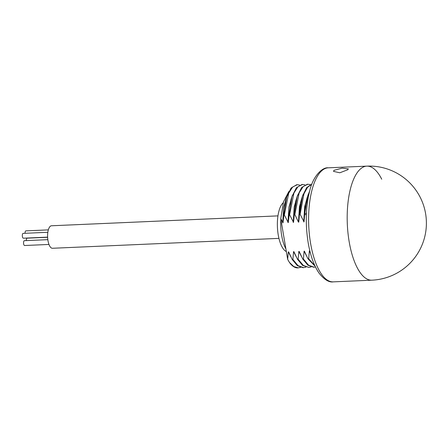 <?xml version="1.0" encoding="UTF-8"?>
<svg xmlns="http://www.w3.org/2000/svg" width="448" height="448" viewBox="0 0 448 448"><rect width="100%" height="100%" fill="white"/><g stroke="black" fill="none" stroke-linecap="round" stroke-linejoin="round"><path stroke-width="0.67" d="M300.602 267.383L297.87 267.893A41.569 16.038 -92.5 0 1 289.402 262.382L287.666 259.37L280.767 218.596L282.99 222.83L283.679 214.978L284.334 214.95L288.254 222.6L288.938 214.749L289.598 214.721L293.513 222.37L294.202 214.519L297.175 196.476L295.663 201.376L293.513 222.37M288.859 191.486L283.539 201.768L280.767 218.596M314.843 265.67L308.666 258.787L308.006 258.815L315.084 266.19M315.465 266.986L314.104 267.182L308.577 265.21L303.408 259.017L302.747 259.045L307.905 265.233L313.572 267.204M311.125 266.924L308.84 267.411L303.307 265.434L298.144 259.246L297.483 259.274L302.646 265.462L308.84 267.411M305.866 267.154L303.582 267.641L298.043 265.664L292.886 259.476L292.225 259.504L297.382 265.692L303.027 267.663M298.318 267.87L293.787 266.582L289.402 262.382M308.006 258.815L304.091 251.166L303.408 259.017M311.892 184.083L306.622 187.645L302.45 196.196L299.46 214.29L298.777 222.135L300.507 202.832L301.627 198.783M302.747 259.045L299.135 251.384L298.827 251.401L298.144 259.246M307.278 184.257L301.616 187.561L297.175 196.476M310.139 252.045L309.35 250.936L308.666 258.787M299.46 214.29L300.121 214.262L304.035 221.906L304.752 213.472L306.421 213.399M304.035 221.906L305.362 204.512L306.964 198.324M309.635 191.1L307.72 195.95L304.752 213.472M303.733 221.922L304.724 206.394L308.224 194.466M294.202 214.519L294.857 214.491L298.469 222.152L298.777 222.135M298.469 222.152L299.466 206.623L302.96 194.701M293.21 222.382L294.202 206.853L297.702 194.93M310.498 253.394L309.35 250.936L309.658 250.925M306.774 256.346L304.394 251.154M301.51 256.575L298.827 251.401L299.135 251.384M297.483 259.274L293.871 251.614L293.569 251.63L292.886 259.476M293.871 251.614L293.569 251.63L296.251 256.805M292.225 259.504L288.613 251.843L288.31 251.86L287.666 259.37M288.613 251.843L288.31 251.86L290.987 257.034M287.952 222.611L288.943 207.082L292.438 195.16M284.334 214.95L288.68 193.228L292.673 186.978L297.321 184.694L299.645 185.069M282.688 222.841L283.679 207.312L287.179 195.39M288.254 222.6L291.105 199.237M282.99 222.83L285.611 200.211L286.647 196.946L283.679 214.978M301.997 184.486L296.369 187.768L291.917 196.683L288.938 214.749M296.761 184.716L291.094 188.014L286.647 196.946M300.121 214.262L303.946 193.799L307.53 187.303L311.847 184.201M294.857 214.491L299.13 192.942L303.134 186.575L307.843 184.229L310.167 184.61M289.598 214.721L293.899 193.094L297.909 186.777L302.585 184.458L304.903 184.839M333.978 170.33L342.149 168.168L348.326 168.851L347.827 169.725L339.808 172.788L333.508 171.36L333.978 170.33M381.735 179.217A57.075 22.019 87.5 0 0 366.828 166.135A57.075 22.019 87.5 0 0 349.149 241.59A57.075 22.019 -92.5 0 0 371.812 280.179A57.075 22.019 -92.5 0 1 349.149 241.59A57.075 22.019 87.5 0 1 366.828 166.135L328.25 167.821A57.075 22.019 87.5 0 0 310.57 243.275A57.075 22.019 87.5 0 0 333.234 281.865C329 282.57 324.274 279.653 319.038 273.101C313.998 265.72 310.374 255.578 308.162 242.682C305.206 223.899 305.732 206.562 309.753 190.669C312.922 176.574 322.179 166.998 328.25 167.821M286.35 251.602L285.869 251.317A25.239 9.738 -92.5 0 1 277.463 228.032A25.239 9.738 -92.5 0 1 283.108 202.882A25.239 9.738 87.5 0 1 283.248 202.759M285.891 248.864A28.028 10.814 -92.5 0 1 280.879 219.257M277.95 215.88L51.47 225.775A11.262 4.346 87.5 0 0 50.165 226.374A11.262 4.346 87.5 0 0 47.751 238.958A11.262 4.346 87.5 0 0 52.455 248.27L278.93 238.375M25.054 233.285A2.414 0.93 -92.5 0 1 25.883 230.871L48.334 229.891M47.622 237.138L23.358 238.196A2.414 0.93 -92.5 0 1 22.4 236.566A2.414 0.93 -92.5 0 1 23.15 233.369L47.841 232.294M26.292 240.598A2.414 0.93 -92.5 0 1 27.115 238.185L47.628 237.289M48.972 244.446L24.595 245.51A2.414 0.93 -92.5 0 1 23.638 243.874A2.414 0.93 -92.5 0 1 24.382 240.682L47.835 239.658M304.646 214.637L306.37 214.558M314.003 267.187L313.443 267.21M303.582 267.641L302.921 267.669M302.45 196.196L301.549 199.024M306.818 198.778L307.518 196.582M306.852 198.666L305.368 204.518M301.577 198.946L300.513 202.832M296.722 197.977L295.669 201.376M290.892 199.914L291.077 199.338M291.922 196.683L291.015 199.517M307.843 184.234L307.182 184.262M302.585 184.464L301.924 184.492M297.248 184.694L296.66 184.722M366.828 166.135A57.075 57.075 0 0 1 425.6 213.64A57.075 57.075 0 0 1 371.812 280.179L333.234 281.865"/></g></svg>
